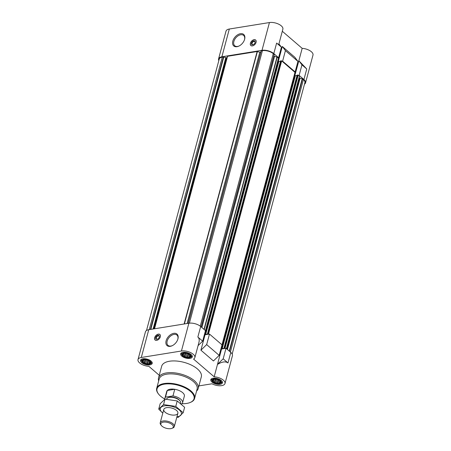 <?xml version="1.0" encoding="UTF-8"?>
<svg xmlns="http://www.w3.org/2000/svg" width="451" height="451" viewBox="0 0 451 451"><rect width="100%" height="100%" fill="white"/><g stroke="black" fill="none" stroke-linecap="round" stroke-linejoin="round"><path stroke-width="0.68" d="M165.489 397.128L172.97 395.922A9.121 4.239 15 0 1 182.57 402.782L184.352 396.153A9.121 4.239 -165 0 0 179.988 390.944A9.121 4.239 -165 0 0 170.207 389.202A9.121 4.239 -165 0 0 166.729 391.429L164.948 398.058A9.121 4.239 15 0 1 165.489 397.128L167.265 390.498L174.746 389.286A9.121 4.239 -165 0 0 167.265 390.498M214.394 382.059L214.879 382.679A4.104 1.905 15 0 1 213.543 381.884L214.394 382.059L215.172 379.15M216.142 382.792L216.908 383.288A4.104 1.905 15 0 1 215.228 382.82L216.142 382.792L217.049 379.415M218.03 383.068L218.859 383.361A4.104 1.905 15 0 1 217.286 383.344L218.03 383.068L218.825 380.103M219.552 382.82L220.212 382.871A4.104 1.905 15 0 1 219.169 383.311L220.032 381.05M220.302 382.115L220.601 381.952A4.104 1.905 15 0 1 220.364 382.73L220.438 381.602M220.071 381.146L219.925 380.858A4.104 1.905 15 0 1 220.556 381.76L220.071 381.146M218.932 380.159L218.357 379.866A4.104 1.905 15 0 1 218.718 380.041A4.104 1.905 15 0 1 219.693 380.661L218.932 380.159M215.95 379.201L214.372 379.184A4.104 1.905 15 0 1 215.415 379.156A4.104 1.905 15 0 1 215.95 379.201L216.328 379.257A4.104 1.905 15 0 1 218.008 379.725L218.357 379.866M213.768 379.398L213.019 379.674A4.104 1.905 15 0 1 214.067 379.235L213.768 379.398M213.019 380.103L212.63 380.593A4.104 1.905 15 0 1 212.872 379.815L213.019 380.103L213.148 379.624M144.151 362.627L144.636 363.241A4.104 1.905 15 0 1 143.3 362.452L144.151 362.627L144.929 359.718M145.899 363.354L146.665 363.856A4.104 1.905 15 0 1 144.985 363.388L145.899 363.354L146.806 359.977M147.787 363.636L148.616 363.923A4.104 1.905 15 0 1 147.043 363.912L147.787 363.636L148.582 360.665M149.309 363.388L149.969 363.438A4.104 1.905 15 0 1 148.926 363.878L149.788 361.612M150.059 362.683L150.358 362.519A4.104 1.905 15 0 1 150.121 363.297L150.194 362.164M149.828 361.708L149.681 361.42A4.104 1.905 15 0 1 150.313 362.328L149.828 361.708M148.689 360.727L148.114 360.434A4.104 1.905 15 0 1 148.475 360.603A4.104 1.905 15 0 1 149.45 361.223L148.689 360.727M145.707 359.768L144.128 359.751A4.104 1.905 15 0 1 145.171 359.723A4.104 1.905 15 0 1 145.707 359.768L146.085 359.825A4.104 1.905 15 0 1 147.765 360.287L148.114 360.434M143.525 359.966L142.775 360.242A4.104 1.905 15 0 1 143.824 359.802L143.525 359.966M142.775 360.67L142.386 361.155A4.104 1.905 15 0 1 142.629 360.383L142.775 360.67L142.905 360.186M184.267 356.149L184.752 356.764A4.104 1.905 15 0 1 183.416 355.974L184.267 356.149L185.045 353.24M186.021 356.876L186.787 357.372A4.104 1.905 15 0 1 185.102 356.91L186.021 356.876L186.923 353.499M187.909 357.153L188.738 357.446A4.104 1.905 15 0 1 187.165 357.429L187.909 357.153L188.704 354.187M189.431 356.91L190.091 356.955A4.104 1.905 15 0 1 189.042 357.395L189.905 355.134M190.175 356.205L190.48 356.042A4.104 1.905 15 0 1 190.243 356.814L190.316 355.687M189.95 355.23L189.798 354.943A4.104 1.905 15 0 1 190.435 355.845L189.95 355.23M188.806 354.249L188.236 353.956A4.104 1.905 15 0 1 188.591 354.125A4.104 1.905 15 0 1 189.572 354.745L188.806 354.249M185.823 353.285L184.25 353.274A4.104 1.905 15 0 1 185.293 353.24A4.104 1.905 15 0 1 185.823 353.285L186.207 353.342A4.104 1.905 15 0 1 187.887 353.81L188.236 353.956M183.642 353.483L182.897 353.759A4.104 1.905 15 0 1 183.946 353.319L183.642 353.483M182.897 354.187L182.508 354.678A4.104 1.905 15 0 1 182.751 353.9L182.897 354.187L183.027 353.708M260.74 52.299A1.37 0.637 -165 0 1 259.81 52.209L257.132 51.521L227.541 56.296L227.062 57.497A1.37 0.637 -165 0 1 226.537 57.824L223.781 57.012L222.275 57.147A7.983 3.709 -165 0 0 219.231 59.098L146.513 330.482M201.208 326.947L274.208 54.565L273.272 53.68A7.983 3.709 -165 0 0 262.397 50.67L261.101 50.946L188.123 323.35L261.101 50.946M273.836 55.963A1.37 0.637 -165 0 0 274.58 56.296L201.896 327.539M273.808 53.59L276.626 43.059C277.963 44.198 278.69 44.615 278.814 44.311L282.873 29.152A8.665 4.031 -165 0 0 278.735 24.202A8.665 4.031 -165 0 0 269.439 22.55L261.997 50.326A8.665 4.031 -165 0 1 273.808 53.59L278.605 57.722L274.58 56.296M261.997 50.326L221.875 56.803A8.665 4.031 -165 0 0 218.572 58.918A8.665 4.031 -165 0 0 218.825 60.609M282.072 61.246L282.602 61.161L295.134 71.94L294.599 72.025L281.672 60.902L280.607 60.891L207.652 333.977M299.509 76.332L226.526 348.724L299.509 76.332L298.601 75.464L299.131 75.379L303.929 79.506L306.753 68.975L298.861 60.722L302.176 48.353L282.309 31.266M299.165 77.623A1.37 0.637 -165 0 0 299.419 77.984L226.808 348.973M232.175 354.046L304.893 82.663A7.983 3.709 -165 0 0 303.399 79.59L302.204 78.711L299.419 77.984M304.487 84.179A8.665 4.031 -165 0 0 305.553 82.837A8.665 4.031 -165 0 0 303.929 79.506M276.626 43.059L281.43 47.186L278.927 43.871M285.427 50.625L282.292 46.47L294.824 57.249L297.953 61.404L285.427 50.625L282.602 61.161M278.605 57.722L281.43 47.186M295.134 71.94L297.953 61.404M269.439 22.55L229.317 29.027A8.665 4.031 -165 0 0 226.013 31.142L218.572 58.918M305.553 82.837L312.994 55.061A8.665 4.031 -165 0 0 302.176 48.353M282.292 46.47L278.306 61.347M298.861 60.722L294.836 75.565L295.349 75.717L222.225 348.617L224.141 348.307M221.018 348.527L221.571 348.995L226.007 348.279L230.805 352.411A8.665 4.031 -165 0 1 232.428 355.743L224.987 383.513A8.665 4.031 -165 0 0 214.169 376.805L193.564 359.081A8.665 4.031 -165 0 0 194.866 357.604A8.665 4.031 -165 0 0 190.722 352.654A8.665 4.031 -165 0 0 181.432 351.002L141.31 357.48A8.665 4.031 -165 0 0 138.006 359.594A8.665 4.031 -165 0 0 148.824 366.308L159.248 375.271M204.495 334.309L205.042 334.777L209.478 334.061L222.01 344.84L219.186 355.371L206.659 344.598L200.915 350.19L213.441 360.963L219.186 355.371M198.079 345.618L202.657 341.153L197.859 337.027L200.684 326.496A8.665 4.031 -165 0 0 188.873 323.226L148.751 329.709A8.665 4.031 -165 0 0 145.447 331.823L138.006 359.594M200.684 326.496L205.481 330.622L202.657 341.153M197.859 337.027C199.179 338.227 199.534 340.031 198.93 342.439L194.866 357.604M209.478 334.061L206.659 344.598M221.571 348.995L217.478 364.442C221.993 361.679 225.494 361.178 227.98 362.942L230.805 352.411M217.478 364.442L214.169 376.805M198.902 385.904L212.009 383.79A8.665 4.031 -165 0 0 224.987 383.513M205.042 334.777L200.915 350.19M156.66 340.37A3.647 2.323 -49.3 0 0 159.925 337.81A3.647 2.323 -49.3 0 0 159.88 334.484A3.647 2.323 -49.3 0 0 158.335 334.129A3.647 2.323 -49.3 0 0 155.071 336.694A3.647 2.323 -49.3 0 0 155.116 340.02A3.647 2.323 -49.3 0 0 156.66 340.37M173.765 333.334A7.599 4.843 130.7 0 1 177.846 339.191A7.599 4.843 130.7 0 1 172.265 345.686A7.599 4.843 130.7 0 1 165.906 341.824A7.599 4.843 130.7 0 1 173.765 333.334M158.69 380.898A20.526 9.539 15 0 1 158.532 377.944L161.672 366.246A20.526 9.539 15 0 1 183.963 362.339A20.526 9.539 15 0 1 201.321 376.867L198.186 388.57A20.526 9.539 15 0 1 196.58 391.051M141.687 362.598A6.021 2.796 15 0 1 140.56 360.281A6.021 2.796 15 0 1 147.099 359.137A6.021 2.796 15 0 1 152.19 363.399A6.021 2.796 15 0 1 147.883 364.927A6.021 2.796 15 0 1 141.687 362.598M211.931 382.031A6.021 2.796 15 0 1 210.803 379.714A6.021 2.796 15 0 1 217.343 378.569A6.021 2.796 15 0 1 222.433 382.831A6.021 2.796 15 0 1 218.126 384.365A6.021 2.796 15 0 1 211.931 382.031M181.809 356.115A6.021 2.796 15 0 1 180.676 353.798A6.021 2.796 15 0 1 187.221 352.654A6.021 2.796 15 0 1 192.312 356.916A6.021 2.796 15 0 1 187.999 358.449A6.021 2.796 15 0 1 181.809 356.115M226.007 348.279L223.183 358.816L227.98 362.942M223.183 358.816L217.438 364.408M225.472 348.369L224.575 347.884L224.181 348.195M294.362 75.154L294.853 75.576L221.729 348.482L222.225 348.617M221.729 348.482L221.165 347.997M208.948 334.152L207.55 333.746L280.674 60.846M207.612 334.09L205.695 334.4L204.636 333.779M224.074 347.969L297.136 75.108L298.601 75.464M297.046 75.441L295.349 75.717M294.937 72.594L294.599 72.025M280.516 61.223L278.819 61.499L205.695 334.4M277.833 60.936L278.819 61.499M278.414 58.376L278.07 57.807M252.413 45.901A3.647 2.323 -49.3 0 0 255.678 43.335A3.647 2.323 -49.3 0 0 255.627 40.015A3.647 2.323 -49.3 0 0 251.489 41.267A3.647 2.323 -49.3 0 0 250.869 45.545A3.647 2.323 -49.3 0 0 252.413 45.901M240.462 33.701A7.599 4.843 130.7 0 1 244.549 39.564A7.599 4.843 130.7 0 1 238.962 46.053A7.599 4.843 130.7 0 1 232.603 42.197A7.599 4.843 130.7 0 1 240.462 33.701M298.821 60.688L301.956 64.848L306.753 68.975M301.956 64.848L299.131 75.379M182.768 355.957A4.786 2.227 15 0 1 182.091 355.191A4.786 2.227 15 0 1 187.069 353.212A4.786 2.227 15 0 1 190.39 357.417A4.786 2.227 15 0 1 182.768 355.957M183.191 355.777A4.104 1.905 15 0 1 182.554 354.869L183.416 355.974M184.25 353.274L183.946 353.319M188.738 357.446L189.042 357.395M186.787 357.372L187.165 357.429M184.752 356.764L185.102 356.91M182.091 355.191L181.646 354.469A5.474 2.543 15 0 1 181.398 353.24A5.474 2.543 15 0 1 181.68 352.721M191.979 355.484A5.474 2.543 15 0 1 191.968 356.076A5.474 2.543 15 0 1 191.139 357.012L190.39 357.417M142.651 362.441A4.786 2.227 15 0 1 141.969 361.674A4.786 2.227 15 0 1 146.947 359.689A4.786 2.227 15 0 1 150.268 363.895A4.786 2.227 15 0 1 142.651 362.441M143.068 362.254A4.104 1.905 15 0 1 142.437 361.352L143.3 362.452M144.128 359.751L143.824 359.802M148.616 363.923L148.926 363.878M146.665 363.856L147.043 363.912M144.636 363.241L144.985 363.388M141.969 361.674L141.524 360.947A5.474 2.543 15 0 1 141.276 359.718A5.474 2.543 15 0 1 141.558 359.205M151.863 361.967A5.474 2.543 15 0 1 151.852 362.553A5.474 2.543 15 0 1 151.017 363.489L150.268 363.895M212.895 381.873A4.786 2.227 15 0 1 212.212 381.106A4.786 2.227 15 0 1 217.19 379.122A4.786 2.227 15 0 1 220.511 383.333A4.786 2.227 15 0 1 212.895 381.873M213.312 381.687A4.104 1.905 15 0 1 212.68 380.785L213.543 381.884M214.372 379.184L214.067 379.235M218.859 383.361L219.169 383.311M216.908 383.288L217.286 383.344M214.879 382.679L215.228 382.82M212.212 381.106L211.767 380.379A5.474 2.543 15 0 1 211.519 379.156A5.474 2.543 15 0 1 211.801 378.637M222.106 381.399A5.474 2.543 15 0 1 222.095 381.986A5.474 2.543 15 0 1 221.261 382.927L220.511 383.333M183.895 353.342L183.213 355.89M183.568 353.511L183.129 355.162M185.846 353.285L184.887 356.876M187.96 353.821L186.985 357.457M189.679 354.79L188.958 357.48M143.779 359.825L143.097 362.367M143.452 359.988L143.006 361.646M145.729 359.763L144.765 363.359M147.843 360.298L146.868 363.94M149.557 361.268L148.836 363.957M214.022 379.257L213.34 381.8M213.695 379.421L213.25 381.078M215.973 379.195L215.009 382.792M218.087 379.736L217.111 383.373M219.8 380.7L219.079 383.389M164.948 399.129A19.156 8.907 15 0 1 160.624 396.198A19.156 8.907 15 0 1 158.577 394.084A19.156 8.907 15 0 1 165.258 384.032A19.156 8.907 15 0 1 189.319 390.481A19.156 8.907 15 0 1 190.08 402.529A19.156 8.907 15 0 1 182.041 403.707M158.577 394.084L158.278 393.706A19.613 9.116 15 0 1 156.7 388.322A19.613 9.116 15 0 1 178.004 384.596A19.613 9.116 15 0 1 194.59 398.475A19.613 9.116 15 0 1 190.525 402.343L190.08 402.529M156.7 388.322L159.209 378.964A19.613 9.116 15 0 1 180.513 375.232A19.613 9.116 15 0 1 197.098 389.117L194.59 398.475M158.532 377.944A20.526 9.539 15 0 1 180.828 374.042A20.526 9.539 15 0 1 198.186 388.57M172.485 345.573A6.821 4.341 130.7 0 1 168.031 345.393A6.821 4.341 130.7 0 1 167.947 339.18A6.821 4.341 130.7 0 1 174.041 334.394A6.821 4.341 130.7 0 1 176.927 335.054A6.821 4.341 130.7 0 1 177.773 339.428M157.179 340.24A3.569 2.272 130.7 0 1 154.997 339.755A3.569 2.272 130.7 0 1 155.307 336.531A3.569 2.272 130.7 0 1 158.369 334.247A3.569 2.272 130.7 0 1 159.603 334.405A3.569 2.272 130.7 0 1 160.404 336.491M158.075 335.347A2.283 1.454 130.7 0 1 159.299 337.106A2.283 1.454 130.7 0 1 157.625 339.056A2.283 1.454 130.7 0 1 155.713 337.895A2.283 1.454 130.7 0 1 158.075 335.347M157.737 338.994A1.883 1.201 130.7 0 1 156.553 338.927A1.883 1.201 130.7 0 1 156.525 337.207A1.883 1.201 130.7 0 1 158.216 335.882A1.883 1.201 130.7 0 1 159.011 336.068A1.883 1.201 130.7 0 1 159.259 337.23M239.182 45.946A6.821 4.341 130.7 0 1 234.734 45.76A6.821 4.341 130.7 0 1 234.644 39.553A6.821 4.341 130.7 0 1 240.744 34.761A6.821 4.341 130.7 0 1 243.625 35.42A6.821 4.341 130.7 0 1 244.47 39.795M255.007 42.755A1.883 1.201 -49.3 0 0 254.764 41.593A1.883 1.201 -49.3 0 0 252.622 42.242A1.883 1.201 -49.3 0 0 252.306 44.452A1.883 1.201 -49.3 0 0 253.101 44.638A1.883 1.201 -49.3 0 0 253.49 44.525M252.78 44.779A2.283 1.454 -49.3 0 0 253.372 44.581A2.283 1.454 -49.3 0 0 255.052 42.636A2.283 1.454 -49.3 0 0 253.885 40.866A2.283 1.454 -49.3 0 0 251.534 43.082A2.283 1.454 -49.3 0 0 252.78 44.779M256.157 42.022A3.569 2.272 -49.3 0 0 255.356 39.936A3.569 2.272 -49.3 0 0 251.579 41.345A3.569 2.272 -49.3 0 0 250.75 45.286A3.569 2.272 -49.3 0 0 252.487 45.878A3.569 2.272 -49.3 0 0 252.932 45.771M164.959 399.18A9.121 4.239 15 0 1 164.948 398.058M172.97 395.922L174.746 389.286M182.57 402.782A9.121 4.239 15 0 1 182.035 403.718L181.161 403.859M166.532 399.208L166.543 399.174A7.301 3.394 15 0 1 168.054 397.731L168.792 397.432A6.551 3.044 15 0 1 179.56 400.319L180.05 400.95A7.301 3.394 15 0 1 180.637 402.952L180.541 403.329M168.054 397.731A7.301 3.394 15 0 1 180.05 400.95M162.044 426.201A6.461 3.005 15 0 1 161.357 425.485A6.461 3.005 15 0 1 163.606 422.097A6.461 3.005 15 0 1 171.718 424.273A6.461 3.005 15 0 1 171.972 428.332A6.461 3.005 15 0 1 162.044 426.201M161.357 425.485L160.804 424.78A7.301 3.394 15 0 1 160.212 422.779A7.301 3.394 15 0 1 168.144 421.392A7.301 3.394 15 0 1 174.311 426.556A7.301 3.394 15 0 1 172.801 427.999L171.972 428.332M162.811 413.093A10.903 5.068 15 0 1 164.463 405.861A10.903 5.068 15 0 1 179.43 410.066A10.903 5.068 15 0 1 176.91 416.871M166.571 407.676A7.301 3.394 15 0 1 177.294 411.233A7.301 3.394 15 0 1 174.751 415.061A7.301 3.394 15 0 1 165.585 412.603A7.301 3.394 15 0 1 165.297 408.014A7.301 3.394 15 0 1 166.571 407.676M176.809 417.243L178.331 417.299L183.157 412.75L175.766 406.39L163.555 404.592L158.724 409.142L162.805 413.122M158.724 409.142L160.184 403.701L165.015 399.146L177.226 400.95L184.617 407.304L183.157 412.75M163.555 404.592L165.015 399.146M175.766 406.39L177.226 400.95M229.317 29.027L221.875 56.803M148.751 329.709L141.31 357.48M188.873 323.226L181.432 351.002M303.399 79.59L230.393 352.051M302.531 78.846L229.525 351.306M302.204 78.711L229.232 351.053M300.067 78.395L227.422 349.502M299.74 78.26L227.129 349.243M299.441 76.191L226.436 348.651M298.201 75.12L225.077 348.025M297.699 74.984L224.575 347.884M297.203 75.063L224.079 347.963M294.999 72.369L221.993 344.829M281.672 60.902L208.548 333.802M281.176 60.767L208.052 333.667M278.323 61.359L205.199 334.264M278.47 58.151L205.464 330.611M277.23 57.08L204.224 329.54M276.993 56.961L204.004 329.354M274.14 54.424L201.135 326.885M273.272 53.68L200.261 326.158M262.397 50.67L189.381 323.158M261.242 50.856L188.23 323.333M259.81 52.209L187.114 323.514M257.391 51.538L184.403 323.948M257.132 51.521L184.121 323.993M227.541 56.296L154.53 328.773M227.405 56.386L154.411 328.796M227.062 57.497L154.366 328.802M226.537 57.824L153.909 328.875M226.114 57.891L153.487 328.942M225.765 57.835L153.103 329.005M223.781 57.012L150.803 329.377M223.431 56.961L150.42 329.439M222.275 57.147L149.264 329.625M297.136 75.108L224.012 348.009M295.067 72.51L221.943 345.41M280.607 60.891L207.483 333.791M278.543 58.292L205.414 331.192M274.208 54.565L201.219 326.958M191.968 356.076L192.081 355.647M181.398 353.24L181.511 352.817M151.852 362.553L151.964 362.13M141.276 359.718L141.388 359.295M222.095 381.986L222.208 381.563M211.519 379.156L211.632 378.727M154.997 339.755L155.206 340.043M159.603 334.405L159.913 334.569M250.75 45.286L250.959 45.574M255.356 39.936L255.666 40.1M174.311 426.556L177.886 413.234M160.212 422.779L163.786 409.457"/></g></svg>
